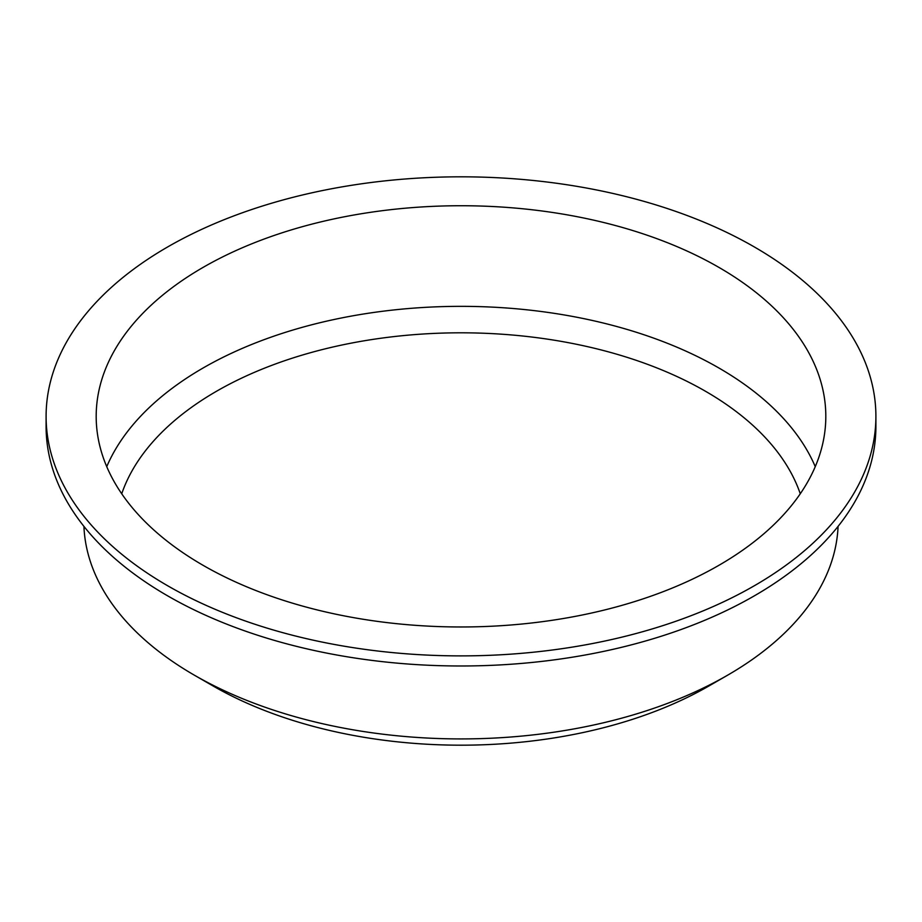 <?xml version="1.0" encoding="UTF-8"?>
<svg xmlns="http://www.w3.org/2000/svg" width="922" height="922" viewBox="0 0 922 922"><rect width="100%" height="100%" fill="white"/><g stroke="black" fill="none" stroke-linecap="round" stroke-linejoin="round"><path stroke-width="1.38" d="M83.925 526.381A377.179 217.765 0 0 0 194.288 675.135L212.844 685.841A350.948 202.621 0 0 0 709.156 685.841L727.712 675.135A377.179 217.765 0 0 0 838.075 526.381M800.273 493.777A345.831 199.659 0 0 0 461 332.807A345.831 199.659 0 0 0 121.727 493.777M815.255 466.659A364.812 210.619 0 0 0 461 306.346A364.812 210.619 0 0 0 106.745 466.659M203.036 565.29A364.812 210.619 0 0 0 600.614 610.94A364.812 210.619 0 0 0 825.812 416.352A364.812 210.619 0 0 0 461 205.733A364.812 210.619 0 0 0 96.188 416.352A364.812 210.619 0 0 0 203.036 565.29M167.62 585.735A414.9 239.536 0 0 0 619.78 637.655A414.9 239.536 0 0 0 875.9 416.352A414.9 239.536 0 0 0 461 176.817A414.9 239.536 0 0 0 46.1 416.352A414.9 239.536 0 0 0 167.62 585.735M46.1 416.352L46.1 426.448A414.9 239.536 0 0 0 167.62 595.831A414.9 239.536 0 0 0 619.78 647.751A414.9 239.536 0 0 0 875.9 426.448L875.9 416.352M212.844 685.841L194.288 675.135A377.179 217.765 0 0 0 727.712 675.135"/></g></svg>
